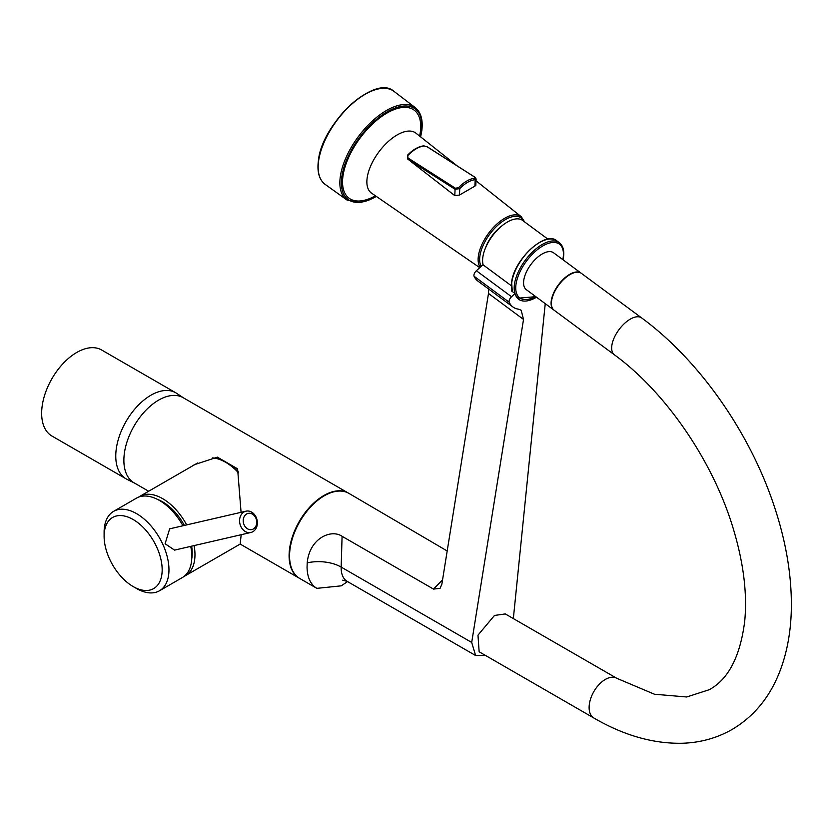 <?xml version="1.0" encoding="UTF-8"?>
<svg xmlns="http://www.w3.org/2000/svg" width="833" height="833" viewBox="0 0 833 833"><rect width="100%" height="100%" fill="white"/><g stroke="black" fill="none" stroke-linecap="round" stroke-linejoin="round"><path stroke-width="1.25" d="M494.49 615.452L477.975 635.152L479.142 651.781L593.867 718.015A22.928 13.234 -60 0 1 590.347 699.647A22.928 13.234 -60 0 1 605.331 679.436A22.928 13.234 -60 0 1 616.795 678.301L505.287 613.931L494.49 615.452M471.697 642.441L341.166 567.086A29.478 17.024 120 0 0 347.007 581.267A29.478 17.024 120 0 0 347.257 581.424L475.622 655.529L471.697 642.441L523.52 319.435L521.166 310.22L518.459 309.158A44.763 22.002 -53.5 0 1 512.961 307.002A44.763 22.002 -53.5 0 1 509.234 302.264A4.363 2.145 -53.5 0 1 511.545 296.746L515.033 293.539A35.153 17.274 126.5 0 0 518.678 299.276A35.153 17.274 126.5 0 0 536.514 297.204M475.622 655.529L485.535 655.477M513.347 618.575L545.24 303.66M515.033 293.539L511.524 290.936M511.899 290.207L511.618 290.363A34.601 17.004 126.5 0 0 511.858 291.186M511.4 285.792L482.921 264.727L476.372 270.735A4.363 2.145 126.5 0 0 474.071 276.254A44.763 22.002 126.5 0 0 477.788 280.992L512.961 307.002M488.617 288.999L488.492 293.445L441.854 584.225L440.063 588.337L433.524 589.098L342.082 536.306C331.065 528.726 309.428 538.368 307.21 562.858L307.054 567.211C307.252 576.759 310.126 583.558 315.686 587.598L316.852 588.348L341.28 585.838L347.538 581.58M447.186 550.977L348.871 493.355A49.137 28.364 120 0 0 310.542 507.016A49.137 28.364 120 0 0 289.572 557.121A49.137 28.364 120 0 0 299.734 578.456L316.852 588.348M442.562 579.799L433.524 589.098M581.09 273.141L553.57 252.784A22.928 11.266 126.5 0 0 542.189 253.982A22.928 11.266 126.5 0 0 526.081 272.672A22.928 11.266 126.5 0 0 526.3 289.645L553.82 310.001A22.928 11.266 -53.5 0 1 553.601 293.029A22.928 11.266 -53.5 0 1 569.71 274.338A22.928 11.266 -53.5 0 1 581.09 273.141A22.928 11.266 -53.5 0 1 581.247 273.255M641.66 317.935L581.403 273.359A22.928 11.266 126.5 0 0 570.022 274.557A22.928 11.266 126.5 0 0 553.903 293.258A22.928 11.266 126.5 0 0 554.132 310.23L614.4 354.806A22.928 11.266 -53.5 0 1 614.171 337.834A22.928 11.266 -53.5 0 1 630.289 319.133A22.928 11.266 -53.5 0 1 641.66 317.935C698.241 359.398 748.409 430.317 773.149 503.007C785.696 539.576 791.766 574.551 791.35 607.934C790.986 631.987 786.893 653.78 779.084 673.303C769.088 698.075 753.438 716.786 732.134 729.448C717.14 738.007 700.678 742.599 682.748 743.244C653.634 743.931 624.011 735.529 593.867 718.015M547.916 239.144L522.593 220.422A30.571 15.025 126.5 0 0 499.561 227.93A30.571 15.025 126.5 0 0 482.796 257.48A30.571 15.025 126.5 0 0 483.161 264.904M502.018 225.785A25.875 12.714 126.5 0 0 485.337 248.338M454.787 195.63L455.078 189.289L459.754 188.602A27.895 15.244 -57.5 0 1 475.185 179.689L476.122 178.918L475.82 185.405L474.893 186.134L459.452 195.047L454.787 195.63L407.597 158.936L407.618 155.084L408.035 157.999L455.526 188.289L458.712 187.487A28.988 15.837 -57.5 0 1 474.758 178.22L474.779 177.169L427.287 146.879L424.184 145.962A28.988 15.837 122.5 0 0 408.139 155.23M191.642 546.167A41.817 24.147 60 0 1 192.204 553.07A41.817 24.147 60 0 1 191.767 558.672M138.559 497.155A45.753 26.417 60 0 1 139.757 496.385A45.753 26.417 60 0 1 162.633 498.644A45.753 26.417 60 0 1 186.675 524.894M194.11 545.594A45.753 26.417 60 0 1 185.509 575.624A45.753 26.417 60 0 1 184.239 576.28M157.562 499.436A41.817 24.147 60 0 1 184.385 525.425M238.509 472.8A45.753 26.417 -120 0 0 225.628 462.273A45.753 26.417 -120 0 0 212.415 457.9M225.628 462.273L227.482 463.346L225.628 462.273M241.07 512.326L237.603 468.823L217.371 457.14L194.516 464.637L191.632 466.428M238.332 471.915A43.129 24.896 -120 0 0 227.482 463.346M299.505 578.321A49.137 28.364 -60 0 1 299.266 578.196A49.137 28.364 -60 0 1 289.093 555.705A49.137 28.364 -60 0 1 310.542 506.256A49.137 28.364 -60 0 1 348.402 493.094A49.137 28.364 -60 0 1 348.631 493.23M241.185 534.713L240.154 544.064L299.266 578.196M348.402 493.094L183.187 397.705A49.137 28.364 120 0 0 145.317 410.867A49.137 28.364 120 0 0 123.878 460.316A49.137 28.364 120 0 0 134.051 482.807L148.659 491.241M134.488 483.057L126.949 479.298A49.678 28.686 -60 0 1 126.054 478.819A49.678 28.686 -60 0 1 115.766 456.078A49.678 28.686 -60 0 1 137.455 406.087A49.678 28.686 -60 0 1 175.732 392.77A49.678 28.686 -60 0 1 176.596 393.311L183.614 397.955M175.732 392.77L101.616 349.985A49.678 28.686 120 0 0 63.339 363.292A49.678 28.686 120 0 0 41.65 413.283A49.678 28.686 120 0 0 51.938 436.034L126.054 478.819M182.958 525.758A45.857 26.479 -120 0 0 140.787 496.458A45.857 26.479 -120 0 0 136.456 498.155L113.611 511.347A45.857 26.479 60 0 1 117.932 509.661A45.857 26.479 60 0 1 161.373 541.335A45.857 26.479 60 0 1 159.467 590.784A45.857 26.479 60 0 1 155.136 592.471A45.857 26.479 60 0 1 136.539 588.504L133.134 586.547A41.056 23.699 60 0 1 104.104 536.265A41.056 23.699 60 0 1 116.485 515.96A41.056 23.699 60 0 1 156.916 547.531A41.056 23.699 60 0 1 149.784 590.097A41.056 23.699 60 0 1 133.134 586.547M159.467 590.784L182.312 577.581A45.857 26.479 -120 0 0 190.736 546.375M250.92 532.464L174.566 550.113L165.101 543.762L169.651 528.84L246.006 511.181A10.923 8.778 77 0 0 240.747 526.279A10.923 8.778 77 0 0 250.92 532.464A10.923 8.778 77 0 0 256.189 517.366A10.923 8.778 77 0 0 246.006 511.181M104.104 536.265L104.104 532.349A45.857 26.479 60 0 1 113.611 511.347M244.111 524.863A8.299 6.674 77 0 0 253.347 528.965A8.299 6.674 77 0 0 255.846 518.084A8.299 6.674 77 0 0 246.62 513.982A8.299 6.674 77 0 0 244.111 524.863M518.22 298.131A35.153 17.274 -53.5 0 1 517.085 297.756M512.368 291.571A34.507 16.952 -53.5 0 1 511.764 282.564A34.507 16.952 -53.5 0 1 530.683 249.223A34.507 16.952 -53.5 0 1 556.673 240.737C545.251 230.356 513.524 260.094 511.639 282.335L512.295 291.508M511.545 296.746L476.372 270.735M509.234 302.264L474.071 276.254M307.21 562.858A30.571 17.024 -178.3 0 1 341.166 567.086L342.082 536.306M488.492 293.445L523.52 319.435M512.337 279.388A33.945 16.681 -53.5 0 1 539.617 242.507M515.023 293.528A34.507 16.952 -53.5 0 1 514.419 284.532A34.507 16.952 -53.5 0 1 533.339 251.181A34.507 16.952 -53.5 0 1 559.328 242.705L556.673 240.737M535.588 296.517A33.414 16.421 -53.5 0 1 515.96 284.647A33.414 16.421 -53.5 0 1 542.866 245.891A33.414 16.421 -53.5 0 1 563.202 257.376A33.414 16.421 -53.5 0 1 562.827 259.625M535.796 296.673L518.303 298.183A34.507 16.952 -53.5 0 1 515.054 293.622M481.182 266.321A31.696 15.577 -53.5 0 1 479.86 256.356A31.696 15.577 -53.5 0 1 500.227 223.15A31.696 15.577 -53.5 0 1 523.759 221.276M524.592 221.901L521.239 216.674A32.789 16.108 126.5 0 0 496.52 224.389A32.789 16.108 126.5 0 0 478.35 256.252A32.789 16.108 126.5 0 0 480.152 267.268M457.234 165.913L415.927 133.155A37.308 18.326 126.5 0 0 387.803 141.943A37.308 18.326 126.5 0 0 367.124 178.2A37.308 18.326 126.5 0 0 371.56 193.131L370.393 192.6M419.613 136.081A54.77 26.916 126.5 0 0 420.353 131.822A54.77 26.916 126.5 0 0 387.012 113.017A54.77 26.916 126.5 0 0 342.904 176.544A54.77 26.916 126.5 0 0 375.444 195.807M376.329 196.411A56.363 27.697 -53.5 0 1 341.769 177.19A56.363 27.697 -53.5 0 1 387.178 111.809A56.363 27.697 -53.5 0 1 421.477 131.177A56.363 27.697 -53.5 0 1 420.457 136.747M420.644 136.893L421.8 130.75C423.143 120.067 420.988 112.361 415.323 107.655A57.456 28.228 126.5 0 0 372.018 121.326A57.456 28.228 126.5 0 0 340.249 177.085A57.456 28.228 126.5 0 0 346.997 200.035L360.023 202.731L376.516 196.546M393.926 91.307A57.862 28.437 126.5 0 0 350.329 105.437A57.862 28.437 126.5 0 0 318.539 161.415A57.862 28.437 126.5 0 0 325.109 184.353C319.247 179.793 316.998 172.025 318.352 161.05C321.507 123.742 374.819 73.793 393.926 91.307L415.323 107.655M318.539 160.8A57.206 28.114 -53.5 0 1 374.767 89.902M474.758 178.22A1.093 0.843 -95.8 0 1 475.185 179.689L474.893 186.134M459.452 195.047L459.754 188.602L458.712 187.487M455.526 188.289A1.093 0.594 -57.5 0 0 455.078 189.289L408.035 159.28M408.035 157.999A1.093 0.594 122.5 0 0 407.597 158.936M424.184 145.962A1.093 0.843 -95.8 0 0 423.726 145.848L427.475 146.931A1.093 0.594 122.5 0 0 427.287 146.879M427.61 147.087A1.093 0.594 122.5 0 0 427.475 146.931L474.966 177.231A1.093 0.594 -57.5 0 1 475.112 177.419M474.779 177.169A1.093 0.594 -57.5 0 1 474.966 177.231L476.122 178.918M614.4 354.806C665.046 391.635 712.277 459.941 732.696 526.789C743.452 561.827 747.451 593.429 744.671 621.595C740.141 656.685 728.313 679.405 709.206 689.724L686.704 696.982L654.467 694.233L616.795 678.301M347.257 581.424L342.717 580.153M563.025 259.771L563.525 256.949C564.368 250.369 562.973 245.62 559.328 242.705M518.303 298.183L516.398 296.777M521.239 216.674L476.039 180.823M479.735 267.653L371.56 193.131M415.927 133.155L415.073 132.197M346.997 200.035L325.109 184.353M407.618 155.084C413.001 149.607 418.374 146.525 423.726 145.848M139.757 496.385L197.567 463.002M185.509 575.624L240.55 543.845"/></g></svg>
